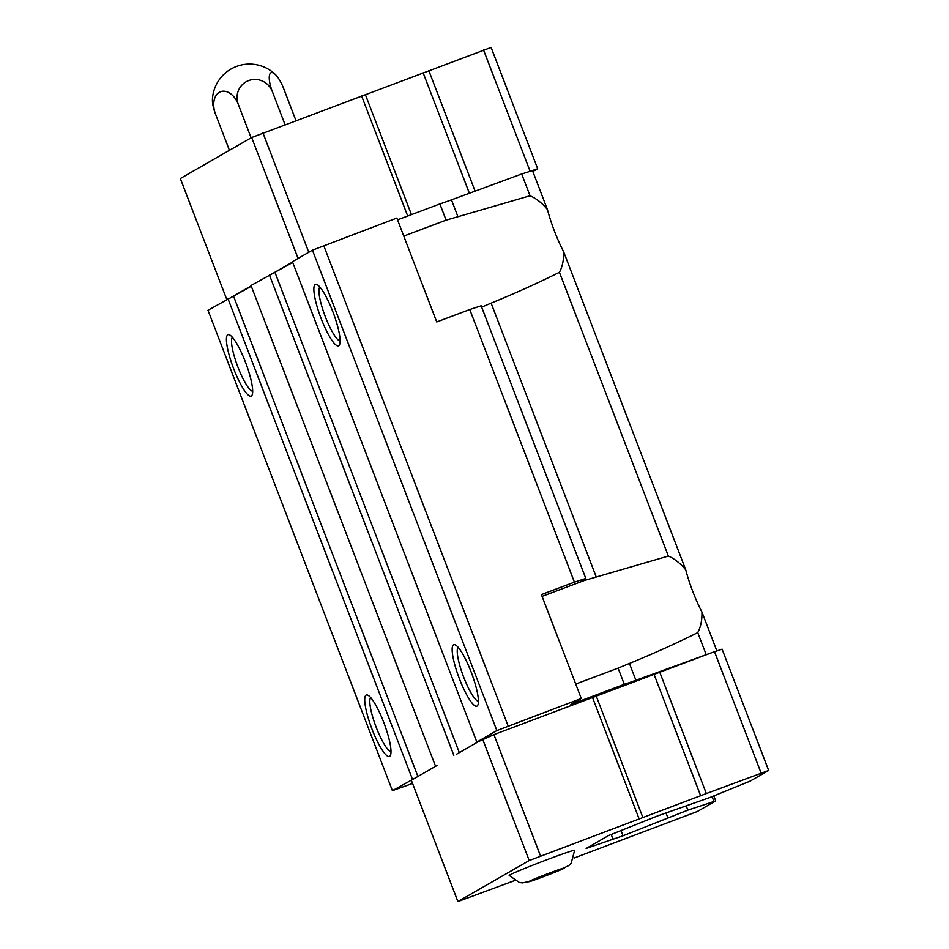 <?xml version="1.0" encoding="UTF-8"?>
<svg xmlns="http://www.w3.org/2000/svg" width="949" height="949" viewBox="0 0 949 949"><rect width="100%" height="100%" fill="white"/><g stroke="black" fill="none" stroke-linecap="round" stroke-linejoin="round"><path stroke-width="1.42" d="M533.433 879.45L530.111 881.36L543.196 876.769L562.923 868.359L533.433 879.45M574.038 858.05L697.337 811.49L715.736 800.909L687.859 810.138L623.03 835.772L586.138 848.442L608.546 835.559L657.538 815.926L709.71 797.563L750.244 781.063L768.654 770.469L706.329 793.542L659.769 672.236L713.09 652.188L635.889 680.267A25.742 0.842 159 0 1 624.3 684.336L570.907 704.419L581.263 698.464L541.381 594.584L574.406 582.152L585.806 578.427L581.322 581.002A25.742 0.842 -21 0 0 580.883 581.357A25.742 0.842 -21 0 0 584.43 580.456L668.357 556.067L559.424 272.304C538.368 282.849 515.592 293.122 491.119 303.122L481.665 307.132M668.357 556.067C674.549 558.747 680.35 563.338 685.736 569.851L563.611 251.71C563.848 259.848 562.449 266.716 559.424 272.304M439.885 203.928L446.113 220.144L530.04 195.767L521.677 173.987L451.475 199.848A25.742 0.842 159 0 1 439.885 203.928L397.536 219.86M530.04 195.767C536.244 198.436 542.033 203.039 547.431 209.539L532.472 170.571L521.677 173.987M624.3 684.336L618.084 668.132L629.424 663.434C653.908 653.434 676.673 643.161 697.74 632.615C700.753 627.016 702.153 620.16 701.928 612.022A46.976 9.561 -110.6 0 1 685.736 569.851M574.406 582.152L469.755 309.528L436.73 321.948L396.848 218.056L312.435 250.168L292.422 261.687L476.837 742.094L478.735 741.466L456.647 754.17M292.719 262.446L251.011 285.507L435.425 765.914M706.329 793.542L529.21 860.529L457.892 901.55L411.32 780.244L415.235 778.002L392.4 790.659L412.554 783.447M581.263 698.464L496.849 730.576L476.837 742.094M659.769 672.236L493.919 734.609L478.735 741.466M392.4 790.659L207.985 310.252L251.307 286.266M687.859 810.138L686.352 806.223M713.968 801.573L712.058 796.602M667.811 817.67L666.032 813.068M623.03 835.772L621.002 830.494M613.113 839.497L611.192 834.479M716.839 650.884L701.928 612.022M547.431 209.539A46.976 9.561 -110.6 0 0 563.611 251.71M706.092 654.395L697.74 632.615M585.806 578.427L481.143 305.792L469.755 309.528M508.13 725.973L323.716 245.566M496.849 730.576L312.435 250.168M332.85 311.747A32.824 6.679 69.4 0 1 339.576 344.677A32.824 6.679 69.4 0 1 320.726 317.464A32.824 6.679 69.4 0 1 316.978 284.581A32.824 6.679 69.4 0 1 332.85 311.747M471.155 672.046A32.824 6.679 69.4 0 1 477.893 704.988A32.824 6.679 69.4 0 1 459.031 677.776A32.824 6.679 69.4 0 1 455.283 644.881A32.824 6.679 69.4 0 1 471.155 672.046M459.316 752.64L275.056 272.612M453.824 755.333L269.409 274.913M417.904 776.46L233.644 296.432M412.412 779.153L227.997 298.733M383.728 722.343A32.824 6.679 69.4 0 1 390.466 755.274A32.824 6.679 69.4 0 1 371.605 728.061A32.824 6.679 69.4 0 1 367.856 695.178A32.824 6.679 69.4 0 1 383.728 722.343M245.411 362.032A32.824 6.679 69.4 0 1 252.149 394.962A32.824 6.679 69.4 0 1 233.3 367.761A32.824 6.679 69.4 0 1 229.551 334.867A32.824 6.679 69.4 0 1 245.411 362.032M768.654 770.469L722.094 649.163L713.09 652.188M437.323 765.297L415.235 778.002M457.892 901.55L514.524 880.613M715.736 800.909L713.814 795.891M761.062 772.961L714.49 651.655M700.694 795.843L654.122 674.549M642.888 817.587L596.328 696.281M639.092 818.833L592.532 697.527M540.491 855.915L493.919 734.609M529.21 860.529L482.65 739.224M548.178 859.248A35.077 1.139 159 0 0 509.174 875.429L519.447 882.534L522.555 882.878L531.452 881.04L540.539 877.801L555.165 872.155L568.89 865.488L571.132 863.258L574.655 850.292A35.077 1.139 159 0 0 548.178 859.248M532.84 171.532L537.68 168.756L528.676 171.769M292.565 262.066L272.233 273.763M251.153 285.886L230.821 297.583M537.68 168.756L491.108 47.45L251.663 137.51L180.346 178.531L226.764 299.445M483.516 49.941L530.088 171.247M428.782 70.523L475.093 191.152M423.147 72.824L469.375 193.252M365.353 94.568L411.439 214.628M361.557 95.813L407.702 216.028M262.944 132.896L308.769 252.28M251.663 137.51L298.081 258.425M252.683 391.249A28.956 5.896 69.4 0 1 237.57 366.148A28.956 5.896 69.4 0 1 232.398 337.298M391 751.561A28.956 5.896 69.4 0 1 375.875 726.459A28.956 5.896 69.4 0 1 370.703 697.61M478.426 701.275A28.956 5.896 69.4 0 1 463.302 676.174A28.956 5.896 69.4 0 1 458.13 647.325M340.122 340.964A28.956 5.896 69.4 0 1 324.997 315.863A28.956 5.896 69.4 0 1 319.825 287.013M446.113 220.144L403.764 236.076M618.084 668.132L575.723 684.051M295.91 120.499L283.609 88.435A18.577 5.813 68.4 0 0 275.435 74.568A18.577 5.813 68.4 0 0 269.421 75.493A18.577 5.813 68.4 0 0 272.327 91.531A18.577 18.185 60.1 0 0 248.65 80.594A18.577 18.185 60.1 0 0 238.282 104.331A18.577 12.361 -109.3 0 0 220.239 91.851A18.577 12.361 -109.3 0 0 215.506 114.046L229.421 150.298M215.506 114.046A18.577 5.813 -111.6 0 1 212.434 99.538A37.153 37.153 0 0 1 275.435 74.568M238.282 104.331L251.129 137.819M272.327 91.531L285.02 124.592M543.196 876.769L542.804 875.737M559.602 870.269L559.352 869.616M549.969 872.878A19.312 0.629 159 0 0 529.471 881.609A19.312 0.629 159 0 0 560.112 870.091A19.312 0.629 159 0 0 549.969 872.878M457.94 216.692L451.475 199.848M596.245 576.992L491.119 303.122M635.889 680.267L629.424 663.434M584.43 580.456L542.069 596.375"/></g></svg>
